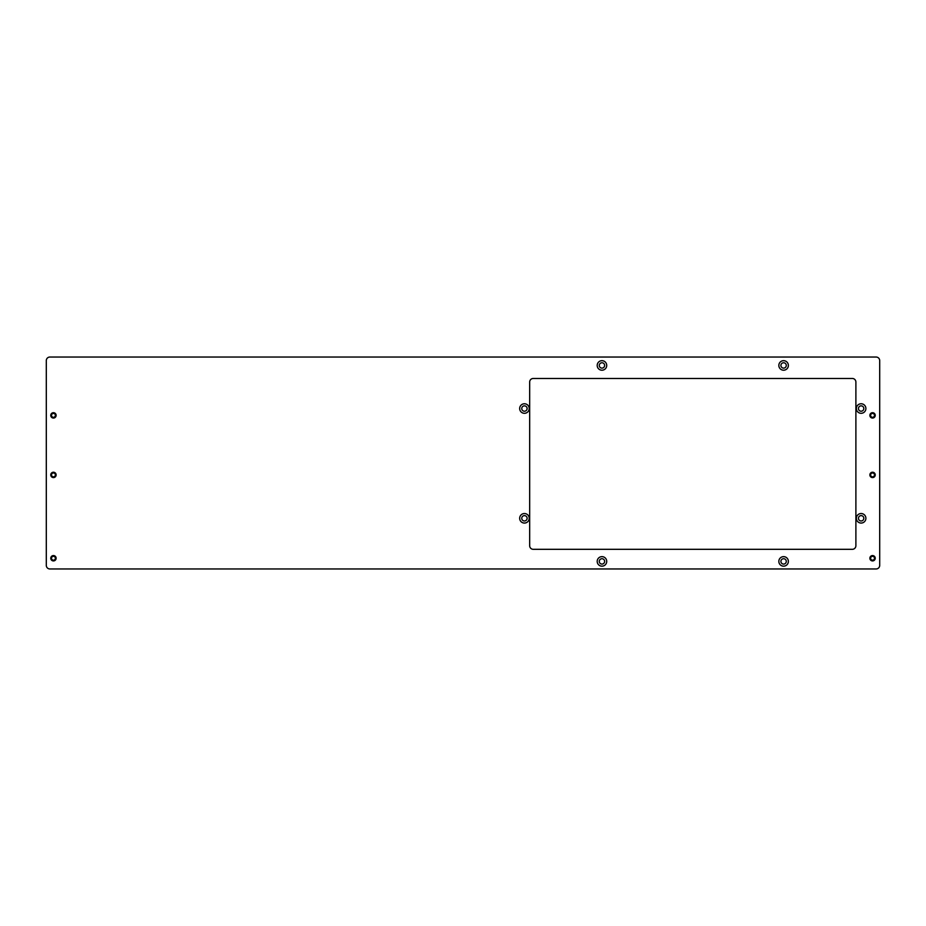 <?xml version="1.0" encoding="UTF-8"?>
<svg xmlns="http://www.w3.org/2000/svg" width="926" height="926" viewBox="0 0 926 926"><rect width="100%" height="100%" fill="white"/><g stroke="black" fill="none" stroke-linecap="round" stroke-linejoin="round"><path stroke-width="1.39" d="M875.232 558.251A2.674 2.674 0 0 1 872.558 560.924A2.674 2.674 0 0 1 869.873 558.251A2.674 2.674 0 0 1 872.558 555.565A2.674 2.674 0 0 1 875.232 558.251M875.232 415.38A2.674 2.674 0 0 1 872.558 418.054A2.674 2.674 0 0 1 869.873 415.38A2.674 2.674 0 0 1 872.558 412.695A2.674 2.674 0 0 1 875.232 415.38M56.127 415.38A2.674 2.674 0 0 1 53.442 418.054A2.674 2.674 0 0 1 50.768 415.38A2.674 2.674 0 0 1 53.442 412.695A2.674 2.674 0 0 1 56.127 415.38M56.127 558.251A2.674 2.674 0 0 1 53.442 560.924A2.674 2.674 0 0 1 50.768 558.251A2.674 2.674 0 0 1 53.442 555.565A2.674 2.674 0 0 1 56.127 558.251M875.232 474.911A2.674 2.674 0 0 1 872.558 477.584A2.674 2.674 0 0 1 869.873 474.911A2.674 2.674 0 0 1 872.558 472.225A2.674 2.674 0 0 1 875.232 474.911M56.127 474.911A2.674 2.674 0 0 1 53.442 477.584A2.674 2.674 0 0 1 50.768 474.911A2.674 2.674 0 0 1 53.442 472.225A2.674 2.674 0 0 1 56.127 474.911M597.201 561.399A4.757 4.757 0 0 0 601.958 566.168A4.757 4.757 0 0 0 606.715 561.399A4.757 4.757 0 0 0 601.958 556.642A4.757 4.757 0 0 0 597.201 561.399M599.284 561.399A2.674 2.674 0 0 0 601.958 564.084A2.674 2.674 0 0 0 604.632 561.399A2.674 2.674 0 0 0 601.958 558.725A2.674 2.674 0 0 0 599.284 561.399M519.671 518.305A4.757 4.757 0 0 0 524.429 523.063A4.757 4.757 0 0 0 529.197 518.305A4.757 4.757 0 0 0 524.429 513.536A4.757 4.757 0 0 0 519.671 518.305M521.755 518.305A2.674 2.674 0 0 0 524.429 520.979A2.674 2.674 0 0 0 527.114 518.305A2.674 2.674 0 0 0 524.429 515.62A2.674 2.674 0 0 0 521.755 518.305M519.671 408.528A4.757 4.757 0 0 0 524.429 413.297A4.757 4.757 0 0 0 529.197 408.528A4.757 4.757 0 0 0 524.429 403.771A4.757 4.757 0 0 0 519.671 408.528M521.755 408.528A2.674 2.674 0 0 0 524.429 411.213A2.674 2.674 0 0 0 527.114 408.528A2.674 2.674 0 0 0 524.429 405.854A2.674 2.674 0 0 0 521.755 408.528M597.201 365.446A4.757 4.757 0 0 0 601.958 370.203A4.757 4.757 0 0 0 606.715 365.446A4.757 4.757 0 0 0 601.958 360.677A4.757 4.757 0 0 0 597.201 365.446M599.284 365.446A2.674 2.674 0 0 0 601.958 368.12A2.674 2.674 0 0 0 604.632 365.446A2.674 2.674 0 0 0 601.958 362.76A2.674 2.674 0 0 0 599.284 365.446M778.835 365.446A4.757 4.757 0 0 0 783.604 370.203A4.757 4.757 0 0 0 788.362 365.446A4.757 4.757 0 0 0 783.604 360.677A4.757 4.757 0 0 0 778.835 365.446M780.919 365.446A2.674 2.674 0 0 0 783.604 368.12A2.674 2.674 0 0 0 786.278 365.446A2.674 2.674 0 0 0 783.604 362.76A2.674 2.674 0 0 0 780.919 365.446M856.365 408.528A4.757 4.757 0 0 0 861.122 413.297A4.757 4.757 0 0 0 865.891 408.528A4.757 4.757 0 0 0 861.122 403.771A4.757 4.757 0 0 0 856.365 408.528M858.448 408.528A2.674 2.674 0 0 0 861.122 411.213A2.674 2.674 0 0 0 863.808 408.528A2.674 2.674 0 0 0 861.122 405.854A2.674 2.674 0 0 0 858.448 408.528M856.365 518.305A4.757 4.757 0 0 0 861.122 523.063A4.757 4.757 0 0 0 865.891 518.305A4.757 4.757 0 0 0 861.122 513.536A4.757 4.757 0 0 0 856.365 518.305M858.448 518.305A2.674 2.674 0 0 0 861.122 520.979A2.674 2.674 0 0 0 863.808 518.305A2.674 2.674 0 0 0 861.122 515.62A2.674 2.674 0 0 0 858.448 518.305M778.835 561.399A4.757 4.757 0 0 0 783.604 566.168A4.757 4.757 0 0 0 788.362 561.399A4.757 4.757 0 0 0 783.604 556.642A4.757 4.757 0 0 0 778.835 561.399M780.919 561.399A2.674 2.674 0 0 0 783.604 564.084A2.674 2.674 0 0 0 786.278 561.399A2.674 2.674 0 0 0 783.604 558.725A2.674 2.674 0 0 0 780.919 561.399M876.123 568.958A3.577 3.577 0 0 0 879.7 565.392L879.7 360.608A3.577 3.577 0 0 0 876.123 357.042L49.877 357.042A3.577 3.577 0 0 0 46.3 360.608L46.3 565.392A3.577 3.577 0 0 0 49.877 568.958L876.123 568.958M855.89 545.75A3.577 3.577 0 0 1 852.314 549.315L533.249 549.315A3.577 3.577 0 0 1 529.672 545.75L529.672 382.044A3.577 3.577 0 0 1 533.249 378.468L852.314 378.468A3.577 3.577 0 0 1 855.89 382.044L855.89 545.75M872.558 560.172A1.933 1.933 0 0 0 874.48 558.251A1.933 1.933 0 0 0 872.558 556.318A1.933 1.933 0 0 0 870.625 558.251A1.933 1.933 0 0 0 872.558 560.172M872.558 555.866A2.384 2.384 0 0 1 874.943 558.251A2.384 2.384 0 0 1 872.558 560.624A2.384 2.384 0 0 1 870.174 558.251A2.384 2.384 0 0 1 872.558 555.866M872.558 417.302A1.933 1.933 0 0 0 874.48 415.38A1.933 1.933 0 0 0 872.558 413.447A1.933 1.933 0 0 0 870.625 415.38A1.933 1.933 0 0 0 872.558 417.302M872.558 412.996A2.384 2.384 0 0 1 874.943 415.38A2.384 2.384 0 0 1 872.558 417.753A2.384 2.384 0 0 1 870.174 415.38A2.384 2.384 0 0 1 872.558 412.996M53.442 560.172A1.933 1.933 0 0 0 55.375 558.251A1.933 1.933 0 0 0 53.442 556.318A1.933 1.933 0 0 0 51.52 558.251A1.933 1.933 0 0 0 53.442 560.172M53.442 555.866A2.384 2.384 0 0 1 55.826 558.251A2.384 2.384 0 0 1 53.442 560.624A2.384 2.384 0 0 1 51.057 558.251A2.384 2.384 0 0 1 53.442 555.866M53.442 417.302A1.933 1.933 0 0 0 55.375 415.38A1.933 1.933 0 0 0 53.442 413.447A1.933 1.933 0 0 0 51.52 415.38A1.933 1.933 0 0 0 53.442 417.302M53.442 412.996A2.384 2.384 0 0 1 55.826 415.38A2.384 2.384 0 0 1 53.442 417.753A2.384 2.384 0 0 1 51.057 415.38A2.384 2.384 0 0 1 53.442 412.996M53.442 476.832A1.933 1.933 0 0 0 55.375 474.911A1.933 1.933 0 0 0 53.442 472.978A1.933 1.933 0 0 0 51.52 474.911A1.933 1.933 0 0 0 53.442 476.832M53.442 472.526A2.384 2.384 0 0 1 55.826 474.911A2.384 2.384 0 0 1 53.442 477.284A2.384 2.384 0 0 1 51.057 474.911A2.384 2.384 0 0 1 53.442 472.526M872.558 476.832A1.933 1.933 0 0 0 874.48 474.911A1.933 1.933 0 0 0 872.558 472.978A1.933 1.933 0 0 0 870.625 474.911A1.933 1.933 0 0 0 872.558 476.832M872.558 472.526A2.384 2.384 0 0 1 874.943 474.911A2.384 2.384 0 0 1 872.558 477.284A2.384 2.384 0 0 1 870.174 474.911A2.384 2.384 0 0 1 872.558 472.526"/></g></svg>
